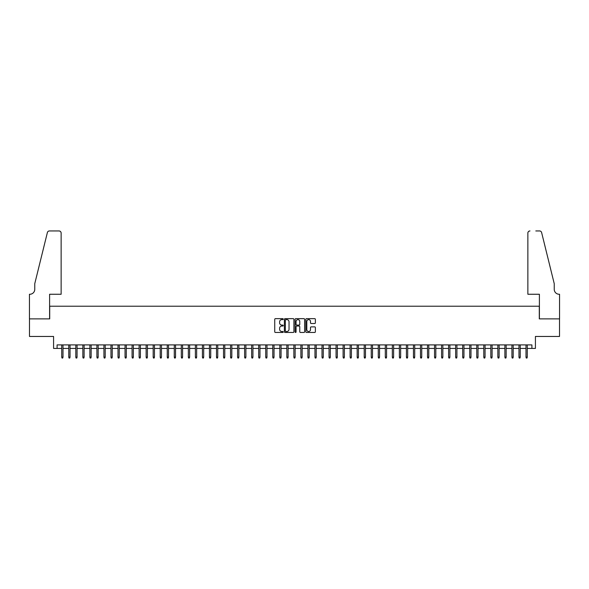 <?xml version="1.0" encoding="UTF-8"?>
<svg xmlns="http://www.w3.org/2000/svg" width="589" height="589" viewBox="0 0 589 589"><rect width="100%" height="100%" fill="white"/><g stroke="black" fill="none" stroke-linecap="round" stroke-linejoin="round"><path stroke-width="0.88" d="M283.243 319.135A0.486 0.486 0 0 0 282.764 318.649L275.424 318.649A0.692 0.692 0 0 0 274.739 319.341L274.739 331.769A0.692 0.692 0 0 0 275.424 332.461L282.764 332.461A0.486 0.486 0 0 0 283.243 331.975A0.486 0.486 0 0 0 282.764 331.497L281.814 331.497A2.209 2.209 0 0 1 279.606 329.288L279.606 328.25A2.209 2.209 0 0 1 281.814 326.041L282.764 326.041A0.486 0.486 0 0 0 283.243 325.555A0.486 0.486 0 0 0 282.764 325.076L281.814 325.076A2.209 2.209 0 0 1 279.606 322.86L279.606 321.83A2.209 2.209 0 0 1 281.814 319.621L282.764 319.621A0.486 0.486 0 0 0 283.243 319.135M314.681 323.523A0.692 0.692 0 0 0 315.373 322.831L315.373 319.341A0.692 0.692 0 0 0 314.681 318.649L306.53 318.649A0.692 0.692 0 0 0 305.838 319.341L305.838 331.769A0.692 0.692 0 0 0 306.53 332.461L314.681 332.461A0.692 0.692 0 0 0 315.373 331.769L315.373 327.558A0.692 0.692 0 0 0 314.681 326.866L311.191 326.866A0.692 0.692 0 0 0 310.499 327.558L310.499 329.649A1.848 1.848 0 0 1 308.651 331.497A1.848 1.848 0 0 1 306.81 329.649L306.81 321.469A1.848 1.848 0 0 1 308.651 319.621A1.848 1.848 0 0 1 310.499 321.469L310.499 322.831A0.692 0.692 0 0 0 311.191 323.523L314.681 323.523M57.096 348.416L57.096 344.904L531.904 344.904L531.904 348.416L535.423 348.416L535.423 336.459L559.513 336.459L559.513 318.877L539.288 318.877L539.288 306.214L49.712 306.214L49.712 318.877L29.487 318.877L29.487 336.459L53.577 336.459L53.577 348.416L61.735 348.416M293.896 319.341A0.692 0.692 0 0 0 293.204 318.649L285.061 318.649A0.692 0.692 0 0 0 284.369 319.341L284.369 331.769A0.692 0.692 0 0 0 285.061 332.461L293.204 332.461A0.692 0.692 0 0 0 293.896 331.769L293.896 319.341M295.796 318.649L303.939 318.649A0.692 0.692 0 0 1 304.631 319.341L304.631 331.769A0.692 0.692 0 0 1 303.939 332.461L300.456 332.461A0.692 0.692 0 0 1 299.764 331.769L299.764 326.733A0.692 0.692 0 0 0 299.072 326.041L296.76 326.041A0.692 0.692 0 0 0 296.068 326.733L296.068 331.975A0.486 0.486 0 0 1 295.59 332.461A0.486 0.486 0 0 1 295.104 331.975L295.104 319.341A0.692 0.692 0 0 1 295.796 318.649M63.001 348.416L68.773 348.416M70.039 348.416L75.804 348.416M77.071 348.416L82.843 348.416M84.109 348.416L89.874 348.416M91.14 348.416L96.905 348.416M98.172 348.416L103.944 348.416M105.21 348.416L110.975 348.416M112.241 348.416L118.014 348.416M119.28 348.416L125.045 348.416M126.311 348.416L132.076 348.416M133.342 348.416L139.114 348.416M140.381 348.416L146.146 348.416M147.412 348.416L153.184 348.416M154.451 348.416L160.215 348.416M161.482 348.416L167.254 348.416M168.52 348.416L174.285 348.416M175.551 348.416L181.316 348.416M182.583 348.416L188.355 348.416M189.621 348.416L195.386 348.416M196.652 348.416L202.425 348.416M203.691 348.416L209.456 348.416M210.722 348.416L216.487 348.416M217.753 348.416L223.525 348.416M224.792 348.416L230.557 348.416M231.823 348.416L237.595 348.416M238.862 348.416L244.626 348.416M245.893 348.416L251.665 348.416M252.931 348.416L258.696 348.416M259.963 348.416L265.727 348.416M266.994 348.416L272.766 348.416M274.032 348.416L279.797 348.416M281.063 348.416L286.836 348.416M288.102 348.416L293.867 348.416M295.133 348.416L300.898 348.416M302.164 348.416L307.937 348.416M309.203 348.416L314.968 348.416M316.234 348.416L322.006 348.416M323.273 348.416L329.037 348.416M330.304 348.416L336.069 348.416M337.335 348.416L343.107 348.416M344.374 348.416L350.138 348.416M351.405 348.416L357.177 348.416M358.443 348.416L364.208 348.416M365.474 348.416L371.247 348.416M372.513 348.416L378.278 348.416M379.544 348.416L385.309 348.416M386.575 348.416L392.348 348.416M393.614 348.416L399.379 348.416M400.645 348.416L406.417 348.416M407.684 348.416L413.449 348.416M414.715 348.416L420.48 348.416M421.746 348.416L427.518 348.416M428.785 348.416L434.549 348.416M435.816 348.416L441.588 348.416M442.854 348.416L448.619 348.416M449.886 348.416L455.658 348.416M456.924 348.416L462.689 348.416M463.955 348.416L469.72 348.416M470.986 348.416L476.759 348.416M478.025 348.416L483.79 348.416M485.056 348.416L490.828 348.416M492.095 348.416L497.86 348.416M499.126 348.416L504.891 348.416M506.157 348.416L511.929 348.416M513.196 348.416L518.961 348.416M520.227 348.416L525.999 348.416M527.265 348.416L531.904 348.416M285.82 319.621A0.486 0.486 0 0 0 285.334 320.099L285.334 331.011A0.486 0.486 0 0 0 285.82 331.497L286.821 331.497A2.209 2.209 0 0 0 289.03 329.288L289.03 321.83A2.209 2.209 0 0 0 286.821 319.621L285.82 319.621M299.764 321.498A1.848 1.848 0 0 0 297.916 319.65A1.848 1.848 0 0 0 296.068 321.498L296.068 324.384A0.692 0.692 0 0 0 296.76 325.076L299.072 325.076A0.692 0.692 0 0 0 299.764 324.384L299.764 321.498M61.735 357.14L62.022 358.053L62.721 358.053L63.001 357.14L61.735 357.14L61.735 344.904M63.001 357.14L63.001 344.904M61.138 294.257L61.138 233.053A2.113 2.113 0 0 0 59.033 230.947L49.424 230.947A2.113 2.113 0 0 0 47.378 232.552L34.758 283.699L34.758 289.332A4.926 4.926 0 0 1 29.84 294.257L29.45 294.257L29.45 318.877L49.601 318.877L49.601 294.257L61.138 294.257L61.138 233.053C61.006 231.786 60.299 231.079 59.033 230.947L53.194 230.947M47.378 232.552C47.915 231.396 47.915 231.396 47.378 232.552C47.915 231.396 47.915 231.396 47.378 232.552M34.758 289.332A4.926 4.926 0 0 1 29.84 294.257M527.862 294.257L527.862 233.053L527.862 294.257L539.399 294.257L539.399 318.877L559.55 318.877L559.55 294.257L559.16 294.257A4.926 4.926 0 0 1 554.242 289.332A4.926 4.926 0 0 0 559.16 294.257M550.369 268.017L541.622 232.552L554.242 283.699L554.242 289.332M535.806 230.947L539.576 230.947A2.113 2.113 0 0 1 541.622 232.552C541.085 231.396 541.085 231.396 541.622 232.552C541.085 231.396 541.085 231.396 541.622 232.552M529.967 230.947A2.113 2.113 0 0 0 527.862 233.053C527.994 231.786 528.701 231.079 529.967 230.947M68.773 357.14L69.053 358.053L69.76 358.053L70.039 357.14L68.773 357.14L68.773 344.904M70.039 357.14L70.039 344.904M75.804 357.14L76.084 358.053L76.791 358.053L77.071 357.14L75.804 357.14L75.804 344.904M77.071 357.14L77.071 344.904M82.843 357.14L83.123 358.053L83.822 358.053L84.109 357.14L82.843 357.14L82.843 344.904M84.109 357.14L84.109 344.904M89.874 357.14L90.154 358.053L90.861 358.053L91.14 357.14L89.874 357.14L89.874 344.904M91.14 357.14L91.14 344.904M96.905 357.14L97.192 358.053L97.892 358.053L98.172 357.14L96.905 357.14L96.905 344.904M98.172 357.14L98.172 344.904M103.944 357.14L104.224 358.053L104.93 358.053L105.21 357.14L103.944 357.14L103.944 344.904M105.21 357.14L105.21 344.904M110.975 357.14L111.255 358.053L111.962 358.053L112.241 357.14L110.975 357.14L110.975 344.904M112.241 357.14L112.241 344.904M118.014 357.14L118.293 358.053L118.993 358.053L119.28 357.14L118.014 357.14L118.014 344.904M119.28 357.14L119.28 344.904M125.045 357.14L125.324 358.053L126.031 358.053L126.311 357.14L125.045 357.14L125.045 344.904M126.311 357.14L126.311 344.904M132.076 357.14L132.363 358.053L133.062 358.053L133.342 357.14L132.076 357.14L132.076 344.904M133.342 357.14L133.342 344.904M139.114 357.14L139.394 358.053L140.101 358.053L140.381 357.14L139.114 357.14L139.114 344.904M140.381 357.14L140.381 344.904M146.146 357.14L146.433 358.053L147.132 358.053L147.412 357.14L146.146 357.14L146.146 344.904M147.412 357.14L147.412 344.904M153.184 357.14L153.464 358.053L154.163 358.053L154.451 357.14L153.184 357.14L153.184 344.904M154.451 357.14L154.451 344.904M160.215 357.14L160.495 358.053L161.202 358.053L161.482 357.14L160.215 357.14L160.215 344.904M161.482 357.14L161.482 344.904M167.254 357.14L167.534 358.053L168.233 358.053L168.52 357.14L167.254 357.14L167.254 344.904M168.52 357.14L168.52 344.904M174.285 357.14L174.565 358.053L175.272 358.053L175.551 357.14L174.285 357.14L174.285 344.904M175.551 357.14L175.551 344.904M181.316 357.14L181.603 358.053L182.303 358.053L182.583 357.14L181.316 357.14L181.316 344.904M182.583 357.14L182.583 344.904M188.355 357.14L188.635 358.053L189.341 358.053L189.621 357.14L188.355 357.14L188.355 344.904M189.621 357.14L189.621 344.904M195.386 357.14L195.666 358.053L196.373 358.053L196.652 357.14L195.386 357.14L195.386 344.904M196.652 357.14L196.652 344.904M202.425 357.14L202.704 358.053L203.404 358.053L203.691 357.14L202.425 357.14L202.425 344.904M203.691 357.14L203.691 344.904M209.456 357.14L209.736 358.053L210.442 358.053L210.722 357.14L209.456 357.14L209.456 344.904M210.722 357.14L210.722 344.904M216.487 357.14L216.774 358.053L217.474 358.053L217.753 357.14L216.487 357.14L216.487 344.904M217.753 357.14L217.753 344.904M223.525 357.14L223.805 358.053L224.512 358.053L224.792 357.14L223.525 357.14L223.525 344.904M224.792 357.14L224.792 344.904M230.557 357.14L230.844 358.053L231.543 358.053L231.823 357.14L230.557 357.14L230.557 344.904M231.823 357.14L231.823 344.904M237.595 357.14L237.875 358.053L238.574 358.053L238.862 357.14L237.595 357.14L237.595 344.904M238.862 357.14L238.862 344.904M244.626 357.14L244.906 358.053L245.613 358.053L245.893 357.14L244.626 357.14L244.626 344.904M245.893 357.14L245.893 344.904M251.665 357.14L251.945 358.053L252.644 358.053L252.931 357.14L251.665 357.14L251.665 344.904M252.931 357.14L252.931 344.904M258.696 357.14L258.976 358.053L259.683 358.053L259.963 357.14L258.696 357.14L258.696 344.904M259.963 357.14L259.963 344.904M265.727 357.14L266.014 358.053L266.714 358.053L266.994 357.14L265.727 357.14L265.727 344.904M266.994 357.14L266.994 344.904M272.766 357.14L273.046 358.053L273.752 358.053L274.032 357.14L272.766 357.14L272.766 344.904M274.032 357.14L274.032 344.904M279.797 357.14L280.077 358.053L280.784 358.053L281.063 357.14L279.797 357.14L279.797 344.904M281.063 357.14L281.063 344.904M286.836 357.14L287.115 358.053L287.815 358.053L288.102 357.14L286.836 357.14L286.836 344.904M288.102 357.14L288.102 344.904M293.867 357.14L294.147 358.053L294.853 358.053L295.133 357.14L293.867 357.14L293.867 344.904M295.133 357.14L295.133 344.904M300.898 357.14L301.185 358.053L301.885 358.053L302.164 357.14L300.898 357.14L300.898 344.904M302.164 357.14L302.164 344.904M307.937 357.14L308.216 358.053L308.923 358.053L309.203 357.14L307.937 357.14L307.937 344.904M309.203 357.14L309.203 344.904M314.968 357.14L315.248 358.053L315.954 358.053L316.234 357.14L314.968 357.14L314.968 344.904M316.234 357.14L316.234 344.904M322.006 357.14L322.286 358.053L322.986 358.053L323.273 357.14L322.006 357.14L322.006 344.904M323.273 357.14L323.273 344.904M329.037 357.14L329.317 358.053L330.024 358.053L330.304 357.14L329.037 357.14L329.037 344.904M330.304 357.14L330.304 344.904M336.069 357.14L336.356 358.053L337.055 358.053L337.335 357.14L336.069 357.14L336.069 344.904M337.335 357.14L337.335 344.904M343.107 357.14L343.387 358.053L344.094 358.053L344.374 357.14L343.107 357.14L343.107 344.904M344.374 357.14L344.374 344.904M350.138 357.14L350.426 358.053L351.125 358.053L351.405 357.14L350.138 357.14L350.138 344.904M351.405 357.14L351.405 344.904M357.177 357.14L357.457 358.053L358.156 358.053L358.443 357.14L357.177 357.14L357.177 344.904M358.443 357.14L358.443 344.904M364.208 357.14L364.488 358.053L365.195 358.053L365.474 357.14L364.208 357.14L364.208 344.904M365.474 357.14L365.474 344.904M371.247 357.14L371.526 358.053L372.226 358.053L372.513 357.14L371.247 357.14L371.247 344.904M372.513 357.14L372.513 344.904M378.278 357.14L378.558 358.053L379.264 358.053L379.544 357.14L378.278 357.14L378.278 344.904M379.544 357.14L379.544 344.904M385.309 357.14L385.596 358.053L386.296 358.053L386.575 357.14L385.309 357.14L385.309 344.904M386.575 357.14L386.575 344.904M392.348 357.14L392.627 358.053L393.334 358.053L393.614 357.14L392.348 357.14L392.348 344.904M393.614 357.14L393.614 344.904M399.379 357.14L399.659 358.053L400.365 358.053L400.645 357.14L399.379 357.14L399.379 344.904M400.645 357.14L400.645 344.904M406.417 357.14L406.697 358.053L407.397 358.053L407.684 357.14L406.417 357.14L406.417 344.904M407.684 357.14L407.684 344.904M413.449 357.14L413.728 358.053L414.435 358.053L414.715 357.14L413.449 357.14L413.449 344.904M414.715 357.14L414.715 344.904M420.48 357.14L420.767 358.053L421.466 358.053L421.746 357.14L420.48 357.14L420.48 344.904M421.746 357.14L421.746 344.904M427.518 357.14L427.798 358.053L428.505 358.053L428.785 357.14L427.518 357.14L427.518 344.904M428.785 357.14L428.785 344.904M434.549 357.14L434.837 358.053L435.536 358.053L435.816 357.14L434.549 357.14L434.549 344.904M435.816 357.14L435.816 344.904M441.588 357.14L441.868 358.053L442.567 358.053L442.854 357.14L441.588 357.14L441.588 344.904M442.854 357.14L442.854 344.904M448.619 357.14L448.899 358.053L449.606 358.053L449.886 357.14L448.619 357.14L448.619 344.904M449.886 357.14L449.886 344.904M455.658 357.14L455.938 358.053L456.637 358.053L456.924 357.14L455.658 357.14L455.658 344.904M456.924 357.14L456.924 344.904M462.689 357.14L462.969 358.053L463.676 358.053L463.955 357.14L462.689 357.14L462.689 344.904M463.955 357.14L463.955 344.904M469.72 357.14L470.007 358.053L470.707 358.053L470.986 357.14L469.72 357.14L469.72 344.904M470.986 357.14L470.986 344.904M476.759 357.14L477.038 358.053L477.745 358.053L478.025 357.14L476.759 357.14L476.759 344.904M478.025 357.14L478.025 344.904M483.79 357.14L484.07 358.053L484.776 358.053L485.056 357.14L483.79 357.14L483.79 344.904M485.056 357.14L485.056 344.904M490.828 357.14L491.108 358.053L491.808 358.053L492.095 357.14L490.828 357.14L490.828 344.904M492.095 357.14L492.095 344.904M497.86 357.14L498.139 358.053L498.846 358.053L499.126 357.14L497.86 357.14L497.86 344.904M499.126 357.14L499.126 344.904M504.891 357.14L505.178 358.053L505.877 358.053L506.157 357.14L504.891 357.14L504.891 344.904M506.157 357.14L506.157 344.904M511.929 357.14L512.209 358.053L512.916 358.053L513.196 357.14L511.929 357.14L511.929 344.904M513.196 357.14L513.196 344.904M518.961 357.14L519.24 358.053L519.947 358.053L520.227 357.14L518.961 357.14L518.961 344.904M520.227 357.14L520.227 344.904M525.999 357.14L526.279 358.053L526.978 358.053L527.265 357.14L525.999 357.14L525.999 344.904M527.265 357.14L527.265 344.904"/></g></svg>
